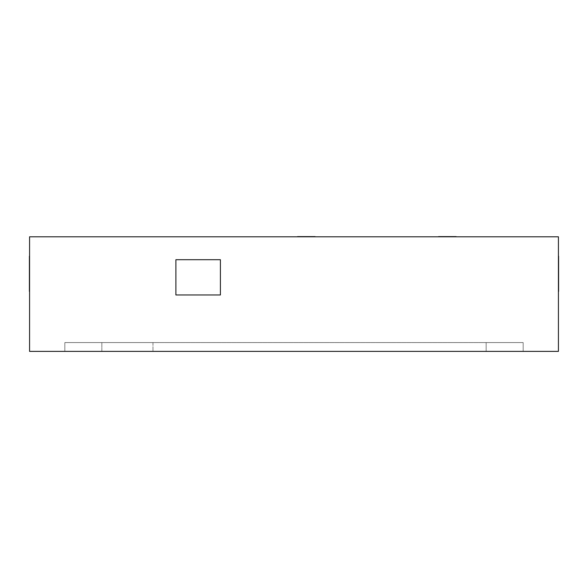 <?xml version="1.0" encoding="UTF-8"?>
<svg xmlns="http://www.w3.org/2000/svg" width="588" height="588" viewBox="0 0 588 588"><rect width="100%" height="100%" fill="white"/><g stroke="black" fill="none" stroke-linecap="round" stroke-linejoin="round"><path stroke-width="0.44" stroke-dasharray="2.94 2.21" d="M456.178 236.619L438.552 236.619M315.153 236.619L297.528 236.619M558.6 291.442L558.6 256.184L558.6 291.442M29.4 256.184L29.4 291.442L29.4 256.184M29.576 236.795L558.424 236.795L558.424 351.381L558.424 236.795L29.576 236.795L29.576 351.381L29.576 236.795M297.528 236.795L315.153 236.795L297.528 236.795M438.552 236.795L456.178 236.795L438.552 236.795M175.893 294.97L175.893 259.712L220.404 259.712L220.404 294.97L175.893 294.97L175.893 259.712L220.404 259.712L220.404 294.97L175.893 294.97M29.576 351.381L558.424 351.381L29.576 351.381M152.976 351.381L523.166 351.381L64.834 351.381L64.834 342.569L101.849 342.569L101.849 351.381L523.166 351.381L523.166 342.569L486.151 342.569L486.151 351.381L486.151 342.569L523.166 342.569L523.166 351.381L523.166 342.569L523.166 351.381L486.151 351.381L486.151 342.569L101.849 342.569L101.849 351.381L64.834 351.381L64.834 342.569L64.834 351.381L64.834 342.569L152.976 342.569L152.976 351.381L152.976 342.569L486.151 342.569L486.151 351.381L152.976 351.381L152.976 342.569L523.166 342.569L64.834 342.569L500.315 342.569L486.151 342.569L486.151 351.381L523.166 351.381L523.166 342.569L486.151 342.569L523.166 342.569L523.166 351.381L523.166 342.569L523.166 351.381L486.151 351.381L486.151 342.569L486.151 351.381L101.849 351.381L101.849 342.569L101.849 351.381L64.834 351.381L64.834 342.569L64.834 351.381L64.834 342.569L64.834 351.381L486.151 351.381L486.151 342.569L152.976 342.569L152.976 351.381L523.166 351.381L152.976 351.381"/><path stroke-width="0.88" d="M438.552 236.619L456.178 236.619M297.528 236.619L315.153 236.619M558.6 291.442L558.6 256.184L558.6 291.442M175.893 259.712L175.893 294.97L220.404 294.97L220.404 259.712L175.893 259.712L175.893 294.97L220.404 294.97L220.404 259.712L175.893 259.712M29.4 291.442L29.4 256.184L29.4 291.442M558.424 236.795L29.576 236.795L558.424 236.795L558.424 351.381L558.424 236.795M29.576 351.381L29.576 236.795L29.576 351.381L558.424 351.381L29.576 351.381"/></g></svg>
